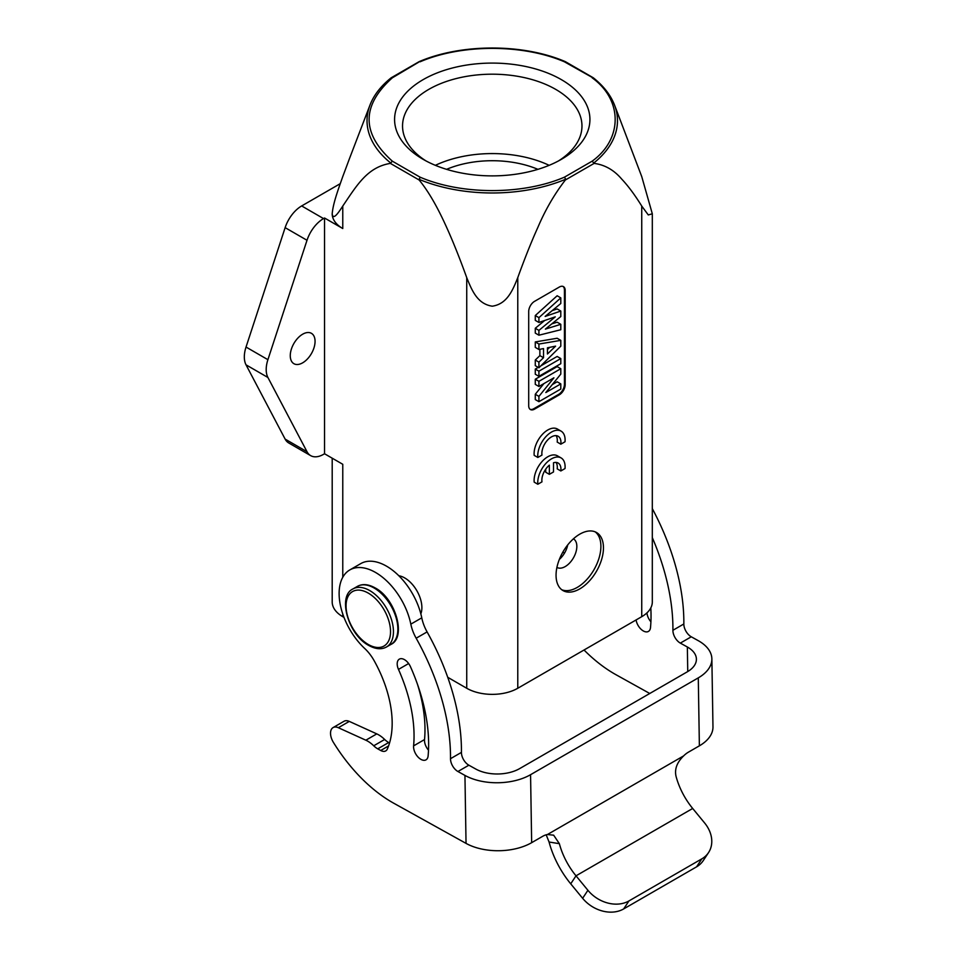 <?xml version="1.0" encoding="UTF-8"?>
<svg xmlns="http://www.w3.org/2000/svg" width="959" height="959" viewBox="0 0 959 959"><rect width="100%" height="100%" fill="white"/><g stroke="black" fill="none" stroke-linecap="round" stroke-linejoin="round"><path stroke-width="1.44" d="M641.739 206.053L641.739 616.685A36.094 20.834 180 0 0 652.312 601.952L652.312 213.797L648.284 214.948L641.739 206.053C634.834 194.917 628.145 185.902 621.648 179.021C613.976 170.019 604.805 164.804 594.136 163.39L565.366 179.992C554.506 194.03 545.335 209.829 537.855 227.403C531.502 241.452 524.801 258.199 517.776 277.619C512.514 290.817 506.927 304.015 492.279 306.197C477.522 303.979 472.068 290.901 466.733 277.619C459.709 258.211 453.02 241.488 446.654 227.427C438.97 210.345 429.776 192.879 419.131 179.992L420.066 177.163C461.687 195.061 522.823 195.061 564.443 177.163L565.726 179.225A125.221 72.297 180 0 1 418.783 179.225M641.739 616.685L517.776 688.262A36.094 20.834 180 0 1 466.733 688.262L447.733 677.294M579.751 588.898A33.517 19.348 -60 0 1 562.993 590.564A33.517 19.348 -60 0 1 557.862 563.712A33.517 19.348 -60 0 1 579.751 534.175A33.517 19.348 -60 0 1 596.51 532.509A33.517 19.348 -60 0 1 601.653 559.373A33.517 19.348 -60 0 1 579.751 588.898M565.175 384.715L565.175 290.409A8.247 4.759 120 0 0 563.46 286.633A8.247 4.759 120 0 0 559.337 287.041L534.547 301.354A8.247 4.759 120 0 0 528.709 311.459L528.709 405.765A8.247 4.759 120 0 0 530.423 409.541A8.247 4.759 120 0 0 534.547 409.133L559.337 394.82A8.247 4.759 120 0 0 565.175 384.715L564.443 384.295L564.443 289.99A8.247 4.759 120 0 0 563.077 286.453M561.099 431.142L557.443 429.045A19.336 11.16 120 0 0 541.859 434.966A19.336 11.16 120 0 0 534.187 455.357L537.831 457.467L541.967 455.081A13.51 7.792 -60 0 1 547.086 440.613A13.51 7.792 -60 0 1 558.15 436.261A13.51 7.792 -60 0 1 560.835 444.185L565.019 441.763A19.336 11.16 120 0 0 561.099 431.142A19.336 11.16 120 0 0 545.515 437.076A19.336 11.16 120 0 0 537.831 457.467M556.076 435.638A13.51 7.792 -60 0 1 557.191 442.075L560.835 444.185M549.363 474.333L553.499 471.948L553.499 462.765A13.51 7.792 -60 0 1 558.15 463.041A13.51 7.792 -60 0 1 560.835 470.965L565.019 468.555A19.336 11.16 120 0 0 561.099 457.923L557.443 455.825A19.336 11.16 120 0 0 541.859 461.747A19.336 11.16 120 0 0 534.187 482.137L537.831 484.247L541.967 481.862A13.51 7.792 -60 0 1 549.363 465.151L549.363 474.333L545.707 472.224L545.707 469.167M556.076 462.43A13.51 7.792 -60 0 1 557.191 468.855L560.835 470.965M418.783 62.131L392.351 77.811C361.363 105.598 361.363 133.385 392.351 161.172L390.361 163.39C367.393 167.142 356.94 185.195 342.771 206.053C338 213.461 333.013 220.57 332.198 213.797C333.049 203.524 337.976 190.17 342.771 176.576L349.292 159.074M340.241 183.672L301.665 205.945A25.785 14.888 120 0 0 285.135 227.643L246.031 347.05A25.785 14.888 120 0 0 246.031 364.84L285.135 439.102A25.785 14.888 120 0 0 288.767 442.986L310.644 455.621A25.785 14.888 -60 0 0 323.531 454.338L324.538 453.763L324.538 218.005L342.771 228.53A36.094 20.834 180 0 1 332.198 213.785M711.866 658.881L712.969 726.862A46.404 26.289 179.1 0 1 699.375 745.838L688.43 752.156A20.63 12.131 119.1 0 0 683.611 755.908C676.946 762.417 674.429 769.214 676.035 776.311A51.558 29.765 -120 0 0 692.686 808.461L704.589 822.93A30.94 24.275 -146.5 0 1 708.521 852.623A30.94 24.275 -146.5 0 1 701.856 858.832L628.948 900.933A30.94 24.275 -146.5 0 1 587.915 890.288L576.011 875.819A51.558 29.765 60 0 1 559.361 843.668L553.655 835.181L547.445 834.522A20.63 12.131 119.1 0 0 542.602 836.356L531.658 842.673A46.404 26.289 179.1 0 1 466.038 843.381L393.646 803.163A123.747 71.445 60 0 1 333.42 742.422A12.371 7.145 60 0 1 330.531 733.431A12.371 7.145 60 0 1 333.085 727.581A12.371 7.145 60 0 1 338.347 727.713L365.847 740.204A25.785 14.888 60 0 1 373.722 745.79A16.495 9.53 -120 0 0 377.738 748.847L380.711 750.489A10.309 5.958 -120 0 0 385.722 750.921A10.309 5.958 -120 0 0 387.316 749.075A92.807 53.584 -120 0 0 374.142 660.691A30.94 17.861 -120 0 0 364.768 648.548A51.558 29.765 60 0 1 339.126 594.328A51.558 29.765 60 0 1 349.795 569.934A51.558 29.765 60 0 1 385.074 579.416A51.558 29.765 60 0 1 410.824 624.153A30.94 17.861 -120 0 0 416.158 638.214A175.305 101.21 60 0 1 450.502 758.701A10.309 5.958 -120 0 0 450.502 758.965A10.309 5.958 -120 0 0 457.923 771.504L464.947 775.411A46.404 26.289 -0.9 0 0 530.567 774.692L698.284 677.869A46.404 26.289 -0.9 0 0 711.866 658.881A46.404 26.289 -0.9 0 0 698.284 640.684L691.271 636.788A10.309 5.958 60 0 1 683.839 623.973A175.305 101.21 -120 0 0 683.827 619.538A175.305 101.21 -120 0 0 652.312 508.63M646.941 612.885A10.309 5.958 -120 0 0 650.909 621.804M398.488 669.406A10.309 5.958 60 0 1 397.194 664.024A10.309 5.958 60 0 1 399.328 659.145A10.309 5.958 60 0 1 410.476 666.733A144.377 83.349 60 0 1 428.11 755.944A10.309 5.958 60 0 1 426.012 759.84A10.309 5.958 60 0 1 418.124 757.142A10.309 5.958 60 0 1 413.569 746.857A10.309 5.958 60 0 1 413.605 745.862A123.747 71.445 -120 0 0 398.488 669.406L408.63 663.544M349.795 569.934L360.74 563.616A51.558 29.765 60 0 1 396.007 573.098A51.558 29.765 60 0 1 421.768 617.836A30.94 17.861 -120 0 0 427.091 631.909A175.305 101.21 60 0 1 461.435 752.383A10.309 5.958 -120 0 0 461.435 752.647A10.309 5.958 -120 0 0 468.867 765.198L475.88 769.094A30.94 17.526 -0.9 0 0 519.634 768.615L687.339 671.791A30.94 17.526 -0.9 0 0 696.402 659.133A30.94 17.526 -0.9 0 0 687.351 647.001L680.327 643.105A10.309 5.958 60 0 1 672.906 630.291A175.305 101.21 -120 0 0 672.894 625.855A175.305 101.21 -120 0 0 652.312 537.627M428.505 750.202A10.309 5.958 60 0 1 424.501 740.54A10.309 5.958 60 0 1 424.537 739.557A123.747 71.445 -120 0 0 417.477 684.306M333.085 727.581L344.029 721.264A12.371 7.145 60 0 1 349.292 721.396L376.779 733.887A25.785 14.888 60 0 1 384.655 739.473A16.495 9.53 -120 0 0 388.683 742.53L389.546 743.009M584.031 650.01A123.747 71.445 -120 0 0 616.05 674.752L649.758 693.489M636.093 619.946A10.309 5.958 -120 0 0 641.115 629.308A10.309 5.958 -120 0 0 648.416 631.43A10.309 5.958 -120 0 0 650.514 627.546A144.377 83.349 -120 0 0 651.017 613.7A144.377 83.349 -120 0 0 650.813 607.898M559.361 843.668L549.075 842.026L546.186 834.809M708.521 852.623L703.235 860.631A30.94 24.275 -146.5 0 1 696.57 866.84L623.65 908.94A30.94 24.275 -146.5 0 1 582.628 898.295L570.725 883.826A67.034 38.696 60 0 1 549.075 842.026M420.833 613.856A24.239 13.989 -120 0 0 404.746 577.953A24.239 13.989 -120 0 0 398.836 575.76M561.327 79.609A97.686 56.401 180 0 1 561.327 159.362A97.686 56.401 180 0 1 423.183 159.362L423.183 159.362A97.686 56.401 180 0 1 423.183 79.609A97.686 56.401 180 0 1 561.327 79.609M558.39 160.992A89.714 51.798 0 0 0 581.969 125.989A89.714 51.798 0 0 0 555.693 89.367A89.714 51.798 0 0 0 457.923 78.135A89.714 51.798 0 0 0 402.54 125.989A89.714 51.798 0 0 0 426.12 160.992M549.159 165.332A89.714 51.798 0 0 0 435.35 165.332M537.927 169.335A77.343 44.653 0 0 0 446.57 169.335M549.699 347.338L547.445 349.508M543.525 357.719L538.922 362.13L538.922 367.753L560.799 346.175L560.799 340.361L538.922 344.041L538.922 349.496L543.525 348.585L543.525 357.719L539.881 355.621L535.278 360.021L535.278 365.655L538.922 367.753M547.445 354.003L547.445 347.793L555.597 346.151L547.445 354.003M560.799 358.558L538.922 371.181L538.922 376.324L560.799 363.701L560.799 358.558L557.155 356.448L540.828 365.87M538.922 396.379L538.922 401.677L560.799 389.042L560.799 383.9L545.827 392.543L560.799 374.094L560.799 368.712L538.922 381.334L538.922 386.477L553.93 377.81L538.922 396.379L535.278 394.269L535.278 399.567L538.922 401.677M530.075 409.301A8.247 4.759 120 0 0 533.815 408.714L558.606 394.401A8.247 4.759 120 0 0 564.443 384.295M543.897 383.6L535.278 394.269M560.799 368.712L557.155 366.602L535.278 379.237L535.278 384.379L538.922 386.477M560.799 383.9L557.155 381.79L552.252 384.619M538.251 367.369L535.278 369.083L535.278 374.226L538.922 376.324M539.881 349.304L539.881 355.621M560.799 340.361L557.155 338.251L535.278 341.931L535.278 347.386L538.922 349.496M544.688 320.486L535.278 328.278L535.278 333.097L538.922 335.206L560.799 329.728L560.799 324.31L545.383 329.105L560.799 316.554L560.799 311.04L545.144 316.434L560.799 303.512L560.799 297.865L538.922 317.645L538.922 322.464L555.261 316.854L538.922 330.387L538.922 335.206M560.799 297.865L557.155 295.756L535.278 315.547L535.278 320.366L538.922 322.464M560.799 311.04L557.155 308.93L552.132 310.656M560.799 324.31L557.155 322.2L551.821 323.866M535.278 360.021L538.922 362.13M535.278 369.083L538.922 371.181M535.278 341.931L538.922 344.041M535.278 379.237L538.922 381.334M556.915 567.404A16.495 9.53 120 0 0 556.927 567.404A16.495 9.53 120 0 0 565.175 566.589A16.495 9.53 120 0 0 576.838 546.378A16.495 9.53 120 0 0 573.422 538.826L573.422 538.826M567.716 544.916A16.495 9.53 -60 0 1 559.337 559.421M310.644 455.621A25.785 14.888 -60 0 1 307.012 451.725L267.909 377.474A25.785 14.888 -60 0 1 267.909 359.685L307.012 240.277A25.785 14.888 -60 0 1 323.531 218.58L324.538 218.005M561.77 589.737A33.517 19.348 120 0 0 577.198 587.435A33.517 19.348 120 0 0 600.897 546.378A33.517 19.348 120 0 0 595.191 531.861M302.66 362.826A17.526 10.117 -60 0 1 293.898 363.701A17.526 10.117 -60 0 1 291.212 349.651A17.526 10.117 -60 0 1 302.66 334.2A17.526 10.117 -60 0 1 311.423 333.324A17.526 10.117 -60 0 1 314.12 347.374A17.526 10.117 -60 0 1 302.66 362.826M392.351 77.811L390.852 78.254M565.366 179.992L565.726 179.225M594.136 163.39L592.147 161.172L564.443 177.163M564.491 553.151L562.813 552.18M344.005 617.404L342.771 616.685A36.094 20.834 180 0 1 332.198 601.952L332.198 458.186M565.726 62.131L564.443 61.808C522.823 43.922 461.687 43.91 420.066 61.808M564.443 61.808L593.657 78.254M652.312 213.797L641.739 176.576L614.527 105.07A125.221 72.297 180 0 1 593.657 163.102M342.771 577.294L342.771 464.288L324.538 453.763M535.278 328.278L538.922 330.387M535.278 315.547L538.922 317.645M561.099 457.923A19.336 11.16 120 0 0 545.515 463.856A19.336 11.16 120 0 0 537.831 484.247M517.776 277.619L517.776 688.262M342.771 228.53L342.771 206.053M466.038 843.381L464.947 775.411M547.445 834.522L683.611 755.908M699.375 745.838L698.284 677.869M531.658 842.673L530.567 774.692M424.537 739.557L413.605 745.862M461.435 752.383L450.502 758.701M427.091 631.909L416.158 638.214M421.768 617.836L410.824 624.153M388.575 745.946L380.711 750.489M388.683 742.53L377.738 748.847M384.655 739.473L373.722 745.79M376.779 733.887L365.847 740.204M349.292 721.396L338.347 727.713M468.867 765.198L457.923 771.504M687.747 671.552L687.351 647.001M672.906 630.291L683.839 623.973M680.327 643.105L691.271 636.788M692.686 808.461L576.011 875.819L570.725 883.826M582.628 898.295L587.915 890.288M623.65 908.94L628.948 900.933M696.57 866.84L701.856 858.832M368.292 593.118A31.455 18.161 -120 0 0 346.055 605.956A31.455 18.161 -120 0 0 368.292 644.472A31.455 18.161 -120 0 0 390.529 631.633A31.455 18.161 -120 0 0 368.292 593.118M352.996 588.922A33.517 19.348 60 0 1 369.742 590.588A33.517 19.348 60 0 1 391.644 620.125A33.517 19.348 60 0 1 386.501 646.977L390.924 644.424A33.517 19.348 -120 0 0 396.055 617.572A33.517 19.348 -120 0 0 374.166 588.035A33.517 19.348 -120 0 0 357.407 586.381L352.996 588.922C337.28 595.935 348.165 634.738 368.712 645.419C375.556 649.219 381.49 649.746 386.501 646.977M564.443 289.99L565.175 290.409M533.815 408.714L534.547 409.133M558.606 394.401L559.337 394.82M246.031 347.05L267.909 359.685M267.909 377.474L246.031 364.84M307.012 451.725L285.135 439.102M285.135 227.643L307.012 240.277M348.944 159.973L369.982 105.07A125.221 72.297 0 0 0 390.852 163.102M419.131 179.992L390.361 163.39M392.351 161.172L420.066 177.163M466.733 688.262L466.733 277.619M342.771 613.988L342.771 616.685M301.665 205.945L323.531 218.58M592.147 77.811C622.835 99.976 622.835 139.007 592.147 161.172M357.407 586.381C362.43 583.611 368.352 584.139 375.197 587.939C395.743 598.62 406.628 637.423 390.924 644.424M391.26 77.751L419.095 61.676M369.982 105.07C373.854 95.085 380.903 86.01 391.128 77.835M419.191 61.628C461.351 43.479 523.146 43.479 565.307 61.628M614.527 105.07C610.655 95.085 603.595 86.01 593.369 77.835M593.249 77.751L565.402 61.676"/></g></svg>
